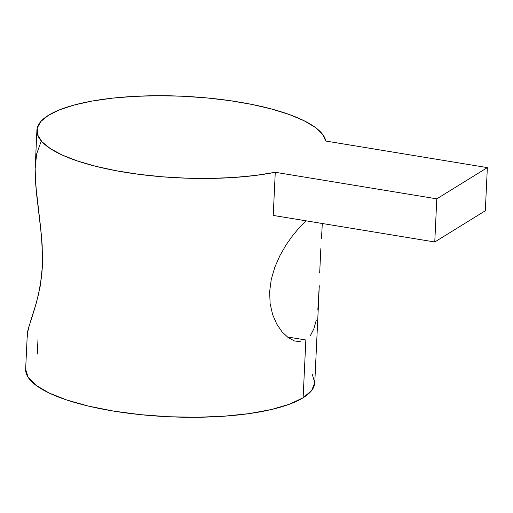 <?xml version="1.0" encoding="UTF-8"?>
<svg xmlns="http://www.w3.org/2000/svg" width="513" height="513" viewBox="0 0 513 513"><rect width="100%" height="100%" fill="white"/><g stroke="black" fill="none" stroke-linecap="round" stroke-linejoin="round"><path stroke-width="0.77" d="M300.413 341.78L294.347 340.914L288.101 337.541L282.073 331.847L276.757 324.101L272.634 314.616L270.127 303.638L269.633 291.743L271.274 279.329L274.872 267.074L280.008 255.436L286.216 244.701L292.936 235.217L299.733 227.182L306.21 220.846M287.312 336.945L305.851 339.991L303.125 397.774A144.717 40.86 2.7 0 0 314.77 382.736L311.667 390.502L303.125 397.774L305.851 339.991L287.312 336.945M40.674 142.646L36.59 154.086L35.153 168.687L35.256 176.921L36.667 194.85L41.386 234.935L42.573 256.096L42.387 266.504L41.611 276.392L38.578 294.308L34.538 309.108L28.048 329.558L27.413 332.777L27.965 336.797M36.917 130.27A144.717 40.86 -177.3 0 1 48.555 115.233A144.717 40.86 -177.3 0 1 206.502 97.887A144.717 40.86 -177.3 0 1 325.813 141.049L487.35 167.61L485.317 210.753L434.767 241.989L273.23 215.428L275.269 172.285A144.717 40.86 -177.3 0 1 120.016 171.445A144.717 40.86 -177.3 0 1 36.917 130.27L35.153 168.687L35.788 185.635L40.27 224.438L42.201 245.515L42.387 266.504L40.296 285.747L36.609 302.074L30.318 322.004M313.866 328.865L310.403 335.585L313.866 328.865L316.297 320.106M318.746 298.181L317.842 309.749L319.272 285.747L318.746 298.181M319.682 272.993L320.83 248.651M321.984 229.503L321.51 238.276L321.984 229.503M37.295 354.06L38.007 338.946M29.19 325.537L27.317 333.854L25.65 369.103A144.717 40.86 2.7 0 0 140.248 414.632A144.717 40.86 2.7 0 0 303.125 397.774L289.479 404.212L271.249 409.554L249.132 413.613L223.989 416.216L196.774 417.274L168.54 416.742L140.37 414.645L113.347 411.054L88.505 406.116L66.805 400.018L49.081 392.99L36.013 385.308L28.1 377.267L25.65 369.174M294.347 340.914L288.101 337.541L282.073 331.847L276.757 324.101L272.634 314.616L270.127 303.638L269.633 291.743L271.274 279.329L274.872 267.074L280.008 255.436L286.216 244.701L292.936 235.217L299.733 227.182L306.114 220.93M312.321 374.567L314.77 382.666M48.555 115.233L59.906 109.679L74.654 104.889L92.398 101.003L112.636 98.13L134.804 96.348L158.28 95.707L182.404 96.226L206.502 97.887L229.901 100.651L251.941 104.428L272.005 109.128L289.537 114.604L304.042 120.715L315.11 127.282L322.44 134.124L325.813 141.049L487.35 167.61L436.8 198.845L275.269 172.285L255.609 175.42L233.864 177.479L210.657 178.415L186.636 178.184L162.467 176.805L138.831 174.317L116.387 170.784L95.771 166.308L77.553 161.011L62.246 155.048L50.28 148.578L41.989 141.787L37.603 134.861L37.25 128L40.937 121.395L48.555 115.233M485.317 210.753L487.35 167.61L436.8 198.845L434.767 241.989L436.8 198.845L275.269 172.285L273.23 215.428L434.767 241.989L485.317 210.753M318.874 295.706L314.77 382.736M321.92 231.145L322.279 223.488"/></g></svg>
